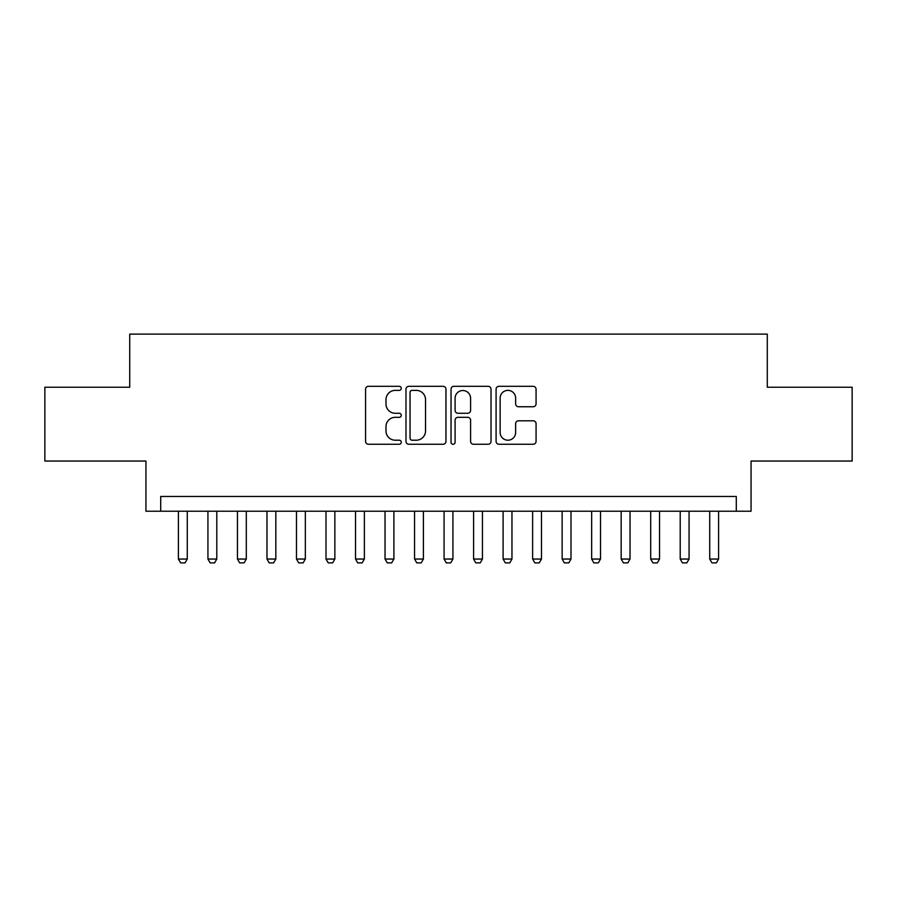 <?xml version="1.0" encoding="UTF-8"?>
<svg xmlns="http://www.w3.org/2000/svg" width="897" height="897" viewBox="0 0 897 897"><rect width="100%" height="100%" fill="white"/><g stroke="black" fill="none" stroke-linecap="round" stroke-linejoin="round"><path stroke-width="1.35" d="M401.273 388.345A2.029 2.029 0 0 0 399.243 386.315L368.465 386.315A2.893 2.893 0 0 0 365.561 389.22L365.561 441.369A2.893 2.893 0 0 0 368.465 444.262L399.243 444.262A2.029 2.029 0 0 0 401.273 442.243A2.029 2.029 0 0 0 399.243 440.214L395.263 440.214A9.273 9.273 0 0 1 385.99 430.941L385.99 426.591A9.273 9.273 0 0 1 395.263 417.318L399.243 417.318A2.029 2.029 0 0 0 401.273 415.289A2.029 2.029 0 0 0 399.243 413.27L395.263 413.27A9.273 9.273 0 0 1 385.99 403.998L385.99 399.647A9.273 9.273 0 0 1 395.263 390.374L399.243 390.374A2.029 2.029 0 0 0 401.273 388.345M533.177 406.745A2.893 2.893 0 0 0 536.07 403.852L536.07 389.22A2.893 2.893 0 0 0 533.177 386.315L498.99 386.315A2.893 2.893 0 0 0 496.086 389.22L496.086 441.369A2.893 2.893 0 0 0 498.99 444.262L533.177 444.262A2.893 2.893 0 0 0 536.07 441.369L536.07 423.698A2.893 2.893 0 0 0 533.177 420.794L518.544 420.794A2.893 2.893 0 0 0 515.64 423.698L515.64 432.455A7.748 7.748 0 0 1 507.893 440.214A7.748 7.748 0 0 1 500.145 432.455L500.145 398.122A7.748 7.748 0 0 1 507.893 390.374A7.748 7.748 0 0 1 515.64 398.122L515.64 403.852A2.893 2.893 0 0 0 518.544 406.745L533.177 406.745M736.291 511.223L751.058 511.223L751.058 461.047L852.15 461.047L852.15 387.246L767.283 387.246L767.283 334.121L129.717 334.121L129.717 387.246L44.85 387.246L44.85 461.047L145.942 461.047L145.942 511.223L736.291 511.223L736.291 496.467L160.709 496.467L160.709 511.223M445.966 389.22A2.893 2.893 0 0 0 443.062 386.315L408.875 386.315A2.893 2.893 0 0 0 405.982 389.22L405.982 441.369A2.893 2.893 0 0 0 408.875 444.262L443.062 444.262A2.893 2.893 0 0 0 445.966 441.369L445.966 389.22M453.938 386.315L488.125 386.315A2.893 2.893 0 0 1 491.018 389.22L491.018 441.369A2.893 2.893 0 0 1 488.125 444.262L473.493 444.262A2.893 2.893 0 0 1 470.589 441.369L470.589 420.222A2.893 2.893 0 0 0 467.696 417.318L457.986 417.318A2.893 2.893 0 0 0 455.093 420.222L455.093 442.243A2.029 2.029 0 0 1 453.063 444.262A2.029 2.029 0 0 1 451.034 442.243L451.034 389.22A2.893 2.893 0 0 1 453.938 386.315M412.071 390.374A2.029 2.029 0 0 0 410.041 392.404L410.041 438.185A2.029 2.029 0 0 0 412.071 440.214L416.264 440.214A9.273 9.273 0 0 0 425.537 430.941L425.537 399.647A9.273 9.273 0 0 0 416.264 390.374L412.071 390.374M470.589 398.268A7.748 7.748 0 0 0 462.841 390.52A7.748 7.748 0 0 0 455.093 398.268L455.093 410.366A2.893 2.893 0 0 0 457.986 413.27L467.696 413.27A2.893 2.893 0 0 0 470.589 410.366L470.589 398.268M178.413 511.223L178.413 559.044L187.271 559.044L187.271 511.223M187.271 559.044L185.062 562.879L180.633 562.879L178.413 559.044M207.936 511.223L207.936 559.044L216.794 559.044L216.794 511.223M216.794 559.044L214.574 562.879L210.145 562.879L207.936 559.044M237.447 511.223L237.447 559.044L246.305 559.044L246.305 511.223M246.305 559.044L244.096 562.879L239.667 562.879L237.447 559.044M266.97 511.223L266.97 559.044L275.828 559.044L275.828 511.223M275.828 559.044L273.607 562.879L269.178 562.879L266.97 559.044M296.481 511.223L296.481 559.044L305.339 559.044L305.339 511.223M305.339 559.044L303.13 562.879L298.701 562.879L296.481 559.044M326.003 511.223L326.003 559.044L334.861 559.044L334.861 511.223M334.861 559.044L332.641 562.879L328.212 562.879L326.003 559.044M355.515 511.223L355.515 559.044L364.373 559.044L364.373 511.223M364.373 559.044L362.164 562.879L357.735 562.879L355.515 559.044M385.037 511.223L385.037 559.044L393.895 559.044L393.895 511.223M393.895 559.044L391.675 562.879L387.246 562.879L385.037 559.044M414.56 511.223L414.56 559.044L423.406 559.044L423.406 511.223M423.406 559.044L421.198 562.879L416.769 562.879L414.56 559.044M444.071 511.223L444.071 559.044L452.929 559.044L452.929 511.223M452.929 559.044L450.709 562.879L446.291 562.879L444.071 559.044M473.594 511.223L473.594 559.044L482.44 559.044L482.44 511.223M482.44 559.044L480.231 562.879L475.802 562.879L473.594 559.044M503.105 511.223L503.105 559.044L511.963 559.044L511.963 511.223M511.963 559.044L509.754 562.879L505.325 562.879L503.105 559.044M532.627 511.223L532.627 559.044L541.485 559.044L541.485 511.223M541.485 559.044L539.265 562.879L534.836 562.879L532.627 559.044M562.139 511.223L562.139 559.044L570.997 559.044L570.997 511.223M570.997 559.044L568.788 562.879L564.359 562.879L562.139 559.044M591.661 511.223L591.661 559.044L600.519 559.044L600.519 511.223M600.519 559.044L598.299 562.879L593.87 562.879L591.661 559.044M621.173 511.223L621.173 559.044L630.03 559.044L630.03 511.223M630.03 559.044L627.822 562.879L623.393 562.879L621.173 559.044M650.695 511.223L650.695 559.044L659.553 559.044L659.553 511.223M659.553 559.044L657.333 562.879L652.904 562.879L650.695 559.044M680.206 511.223L680.206 559.044L689.064 559.044L689.064 511.223M689.064 559.044L686.855 562.879L682.426 562.879L680.206 559.044M709.729 511.223L709.729 559.044L718.587 559.044L718.587 511.223M718.587 559.044L716.367 562.879L711.938 562.879L709.729 559.044"/></g></svg>

